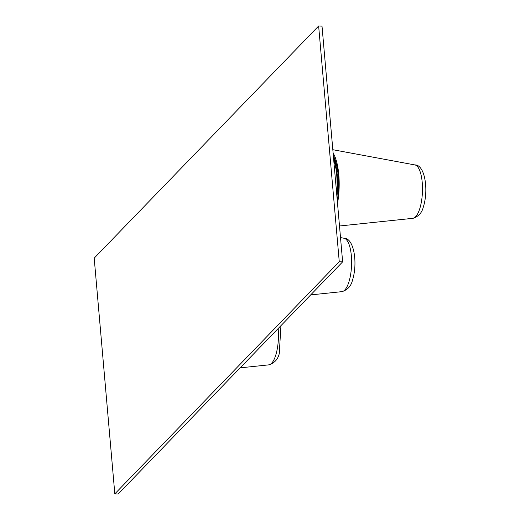 <?xml version="1.0" encoding="UTF-8"?>
<svg xmlns="http://www.w3.org/2000/svg" width="520" height="520" viewBox="0 0 520 520"><rect width="100%" height="100%" fill="white"/><g stroke="black" fill="none" stroke-linecap="round" stroke-linejoin="round"><path stroke-width="0.78" d="M337.285 200.759A37.538 12.675 -87.7 0 0 335.166 160.004A37.538 12.675 -87.7 0 0 333.353 155.798M337.526 203.457A39.429 13.312 -87.7 0 0 333.119 153.108M114.823 493.863L118.19 494L342.635 261.853L339.261 261.722L318.637 26L94.198 258.147L114.823 493.863L339.261 261.722M342.635 261.853L322.01 26.137L318.637 26M240.149 367.854L268.756 364.865A26.754 9.029 -87.7 0 0 275.535 355.829A26.754 9.029 -87.7 0 0 278.148 328.549M333.502 157.482A38.538 13.007 92.3 0 1 336.921 196.586M339.495 225.992L412.782 218.335A26.754 9.029 -87.7 0 0 419.562 209.3A26.754 9.029 -87.7 0 0 422.116 181.383A26.754 9.029 -87.7 0 0 414.908 164.931L332.82 149.708M333.613 158.73A39.429 13.312 92.3 0 1 336.668 193.681M310.674 294.905L341.906 291.649A26.754 9.029 -87.7 0 0 348.686 282.614A26.754 9.029 -87.7 0 0 351.24 254.69A26.754 9.029 -87.7 0 0 344.032 238.244L340.509 237.588M268.756 364.865C274.372 363.149 277.869 359.424 279.26 353.672L280.937 325.669M412.782 218.335C418.399 216.625 421.896 212.894 423.287 207.142C428.916 189.794 424.808 164.522 414.908 164.931M333.463 157.053L337.279 174.876L336.947 196.865M341.906 291.649C347.522 289.933 351.019 286.202 352.411 280.456C358.04 263.101 353.932 237.835 344.032 238.244"/></g></svg>
